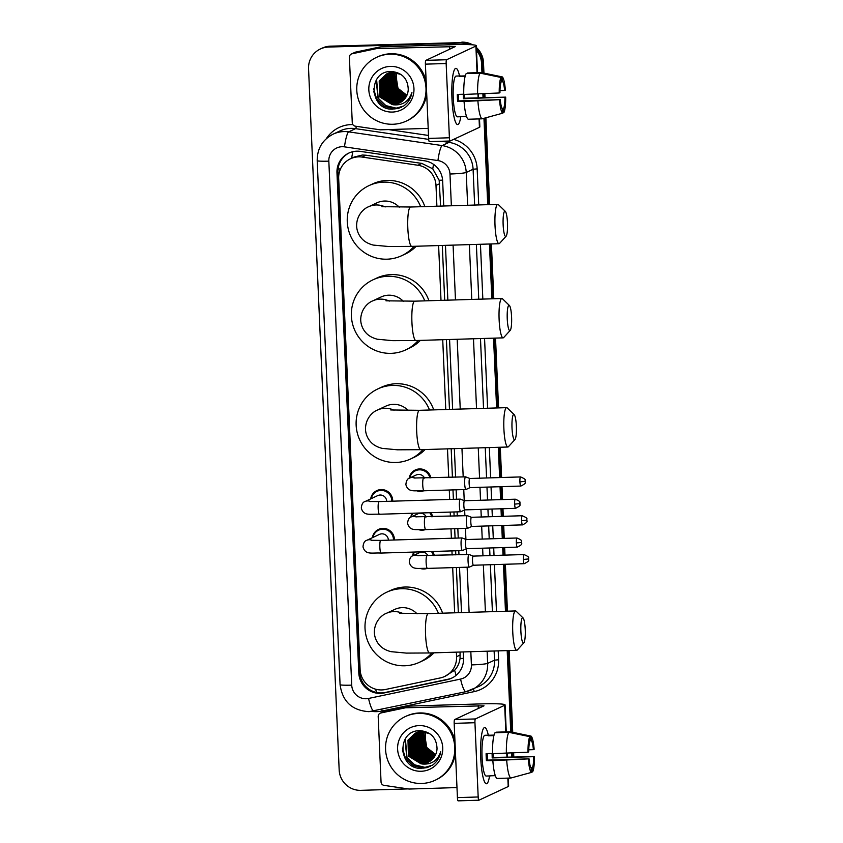 <?xml version="1.0" encoding="UTF-8"?>
<svg xmlns="http://www.w3.org/2000/svg" width="843" height="843" viewBox="0 0 843 843"><rect width="100%" height="100%" fill="white"/><g stroke="black" fill="none" stroke-linecap="round" stroke-linejoin="round"><path stroke-width="1.26" d="M409.14 478.318A11.254 11.043 65 0 1 430.921 477.907M423.766 490.795A11.254 11.043 65 0 1 416.885 490.847M430.878 512.681A11.254 11.043 65 0 1 432.617 516.717M425.452 529.604A11.254 11.043 65 0 1 418.581 529.657M432.575 551.491A11.254 11.043 65 0 1 434.314 555.526M427.148 568.414A11.254 11.043 65 0 1 420.267 568.467M372.374 537.708A11.254 11.043 65 0 1 382.838 528.371A11.254 11.043 65 0 1 394.408 539.994M370.688 498.898A11.254 11.043 65 0 1 381.152 489.562A11.254 11.043 65 0 1 392.722 501.185M440.583 206.103L439.171 180.276L432.754 168.821L421.848 163.416L366.052 155.228L362.406 155.028L354.229 157.019L350.509 158.758A21.096 20.717 -115 0 0 338.675 178.505L360.109 669.553A21.096 20.717 -115 0 0 385.377 689.511L440.309 677.93A21.096 20.717 -115 0 0 456.569 656.708L456.369 652.145M436.895 206.219L435.989 185.418A21.096 20.717 -115 0 0 417.928 165.249L362.132 157.061A21.096 20.717 -115 0 0 350.509 158.758M444.725 676.455L454.651 670.238C457.633 666.971 459.435 663.062 460.046 658.499L460.057 652.039M458.339 612.692L456.369 567.518M455.81 554.873L455.631 550.785M455.083 538.14L454.672 528.709M454.124 516.064L453.945 511.975M453.386 499.33L452.976 489.899M452.428 477.254L451.184 448.739M449.467 409.403L446.411 339.592M444.693 300.256L442.301 245.439M454.651 612.808L452.68 567.634M452.122 554.989L451.943 550.89M451.395 538.245L450.984 528.824M450.425 516.179L450.246 512.08M449.698 499.435L449.287 490.015M448.739 477.37L447.485 448.855M445.768 409.508L442.723 339.708M441.005 300.371L438.613 245.555M410.836 517.128A11.254 11.043 65 0 1 412.185 513.25M412.533 555.937A11.254 11.043 65 0 1 413.881 552.06M443.745 206.008L442.659 180.971A21.096 20.717 -115 0 0 424.598 160.802L360.435 151.392A21.096 20.717 -115 0 0 336.968 172.826L358.812 673.009A21.096 20.717 -115 0 0 384.081 692.957L447.254 679.648A21.096 20.717 -115 0 0 463.502 658.425L463.218 651.945M452.143 677.941A21.096 20.717 65 0 1 448.213 679.195L385.04 692.503A21.096 20.717 65 0 1 359.771 672.556L337.938 172.383A21.096 20.717 65 0 1 349.287 152.868M408.096 788.9L360.846 790.344A21.096 20.717 65 0 1 339.171 769.965L308.549 68.726A21.096 20.717 65 0 1 328.391 47.071L459.878 43.046A21.096 20.717 65 0 1 468.371 44.595M476.516 50.527A21.096 20.717 65 0 1 481.564 63.436L481.964 72.698M482.881 93.773L483.039 97.44M483.956 118.305L487.728 204.659M489.446 244.006L491.838 298.812M493.555 338.159L496.601 407.959M498.318 447.296L499.636 477.57M500.036 486.696L500.605 499.636M501.005 508.772L501.332 516.38M501.733 525.505L502.302 538.445M502.702 547.581L503.029 555.189M503.429 564.325L505.473 611.259M507.191 650.596L510.742 731.903M511.669 752.978L511.827 756.645M320.382 48.978L322.311 48.072A21.096 20.717 65 0 1 330.319 46.175L460.847 42.603A21.096 20.717 65 0 1 470.542 44.69A21.096 20.717 65 0 0 460.847 42.603L329.36 46.618L459.878 43.046M476.443 48.947A21.096 20.717 65 0 1 482.523 62.983L482.955 72.898L482.523 62.983A21.096 20.717 65 0 0 476.443 48.947M321.352 48.525A21.096 20.717 65 0 1 329.36 46.618A21.096 20.717 65 0 0 321.352 48.525M483.861 93.721L484.03 97.409L483.861 93.721M484.925 118.041L488.708 204.628L484.925 118.041M490.426 243.975L492.818 298.78L490.426 243.975M494.535 338.127L497.581 407.928L494.535 338.127M499.298 447.264L500.626 477.538L499.298 447.264M501.027 486.674L501.585 499.614L501.027 486.674M501.985 508.74L502.312 516.348L501.985 508.74M502.713 525.484L503.282 538.424L502.713 525.484M503.682 547.55L504.009 555.158L503.682 547.55M504.409 564.294L506.464 611.228L504.409 564.294M508.181 650.564L511.733 732.103L508.181 650.564M512.649 752.925L512.807 756.614L512.649 752.925M461.5 612.598L459.53 567.423M458.971 554.778L458.803 550.679M458.244 538.034L457.833 528.614M457.285 515.969L457.106 511.87M456.548 499.225L456.137 489.804M455.589 477.159L454.345 448.645M452.628 409.308L449.572 339.497M447.854 300.161L445.462 245.345M461.806 42.15A21.096 20.717 65 0 1 472.638 44.827M476.379 47.514A21.096 20.717 65 0 1 483.482 62.53L483.945 73.109M484.841 93.678L485.01 97.377M485.895 117.778L489.688 204.607M491.406 243.943L493.798 298.759M495.515 338.096L498.561 407.896M500.278 447.243L501.606 477.507M502.006 486.643L502.565 499.583M502.965 508.708L503.303 516.316M503.703 525.452L504.262 538.392M504.662 547.518L504.989 555.126M505.389 564.262L507.444 611.196M509.161 650.533L512.734 732.314M513.629 752.883L513.787 756.582M509.32 778.078A21.096 20.717 65 0 1 508.329 779.185M451.953 98.705A28.125 4.9 -91.8 0 1 454.451 69.737A28.125 4.9 -91.8 0 1 459.519 75.965A28.125 4.9 -91.8 0 0 455.905 68.336A28.125 4.9 -91.8 0 0 451.953 98.705A28.125 4.9 -91.8 0 0 456.084 123.257A28.125 4.9 -91.8 0 0 460.763 116.724A28.125 4.9 -91.8 0 1 457.633 124.564A28.125 4.9 -91.8 0 1 451.953 98.705M428.202 128.368L380.593 129.822A3.52 3.456 -115 0 1 379.993 129.79L355.272 126.165A3.52 3.456 -115 0 1 352.269 122.804L349.402 57.303A3.52 3.456 -115 0 1 351.373 54.005L354.987 52.319A3.52 3.456 65 0 1 355.725 52.076L380.056 46.945A3.52 3.456 65 0 1 380.657 46.881L453.018 44.658A28.125 2.065 177.5 0 1 476.295 45.691A28.125 2.065 177.5 0 1 475.884 46.07L446.611 59.737A3.52 0.611 88.2 0 0 446.158 63.52L425.399 64.152A3.52 0.611 -91.8 0 1 425.852 60.369L455.231 46.607L377.042 48.567A3.52 3.456 -115 0 0 376.442 48.631L352.111 53.762A3.52 3.456 -115 0 0 351.373 54.005M479.498 118.895L479.846 126.945A28.125 2.065 177.5 0 1 479.435 127.325L450.162 140.992A3.52 0.611 88.2 0 1 450.109 141.013A3.52 0.611 88.2 0 1 449.403 137.778L446.158 63.52M450.067 141.002L429.393 141.635A3.52 0.611 -91.8 0 1 429.35 141.645A3.52 0.611 -91.8 0 1 428.644 138.41L425.399 64.152M499.214 92.983L499.952 92.635A14.057 2.445 -91.8 0 1 501.248 81.771L501.058 77.461A18.283 3.182 -91.8 0 0 499.214 92.983L463.755 94.448A23.204 4.046 -91.8 0 1 466.242 73.541L480.078 73.12L501.058 77.461M501.227 81.244L502.449 81.202A14.057 2.445 -91.8 0 1 504.62 90.464L499.983 90.601M464.398 94.427A20.39 3.551 -91.8 0 1 464.409 94.69A20.39 3.551 -91.8 0 1 464.514 98.22L505.674 97.124L463.408 98.736A14.057 2.445 88.2 0 0 463.334 95.196A14.057 2.445 88.2 0 0 463.281 94.247M458.434 94.395A14.057 2.445 88.2 0 0 458.508 97.451A14.057 2.445 88.2 0 0 458.74 100.918L500.268 99.643A14.057 2.445 -91.8 0 0 502.428 108.905L502.618 113.204L482.08 118.821L468.234 119.242A23.204 4.046 -91.8 0 1 464.061 101.445L500.268 99.643M464.061 101.445L457.633 101.434A20.39 3.551 -91.8 0 1 457.422 97.957A20.39 3.551 -91.8 0 1 457.327 94.427L463.755 94.226M461.89 116.597A20.39 3.551 -91.8 0 1 461.542 116.703L457.391 116.829A20.39 3.551 -91.8 0 1 453.271 98.083A20.39 3.551 -91.8 0 1 456.147 76.07L460.299 75.944A20.39 3.551 -91.8 0 1 460.647 76.028L465.262 75.891M461.542 116.703A20.39 3.551 -91.8 0 1 461.195 116.619L466.506 116.45M502.449 81.202L502.259 76.903L481.29 72.561L467.444 72.983L467.465 73.51M482.08 118.821A23.204 4.046 -91.8 0 1 477.907 101.023M502.259 76.903A18.283 3.182 -91.8 0 1 505.368 90.117L504.62 90.464M505.674 97.124A18.283 3.182 -91.8 0 1 503.829 112.646L503.64 108.336L502.059 108.389M502.607 112.983L503.829 112.646M502.618 113.204A18.283 3.182 -91.8 0 1 499.52 99.99M504.925 97.472A14.057 2.445 -91.8 0 1 503.64 108.336M460.299 75.944A20.39 3.551 -91.8 0 0 459.446 76.597L465.125 76.418M477.602 94.016A23.204 4.046 -91.8 0 1 480.078 73.12M457.633 101.434L458.74 100.918M460.668 76.555L460.647 76.028M463.408 98.736L464.514 98.22M392.922 124.258A35.153 34.521 65 0 1 357.78 97.219A35.153 34.521 65 0 1 376.515 57.377A35.153 34.521 65 0 1 389.866 54.205A35.153 34.521 65 0 1 424.998 81.244A35.153 34.521 65 0 1 406.263 121.086A35.153 34.521 65 0 1 392.922 124.258M376.515 57.377L377.485 56.924A35.153 34.521 65 0 1 390.825 53.752A35.153 34.521 65 0 1 426.158 81.623M387.495 73.552L381.11 80.043L381.552 95.997L395.188 103.615L400.214 102.614M387.306 73.626L380.73 80.222L381.162 96.176L394.798 103.794L400.025 102.72M400.878 74.405L392.659 72.487L386.526 73.963L379.202 80.939L379.635 96.892L392.037 104.49A15.891 15.606 65 0 0 408.244 89.316C407.77 78.673 402.216 72.73 391.584 71.476C367.158 70.591 369.339 110.517 392.743 109.147L403.628 106.039C408.212 102.688 410.984 98.188 411.942 92.54C408.718 101.55 402.49 105.628 393.26 104.774L392.037 104.49M388.296 73.267L382.638 79.326L383.08 95.28L396.716 102.899L400.952 102.182M388.096 73.33L382.258 79.505L382.701 95.459L396.336 103.078L400.773 102.298M389.118 73.025L384.176 78.62L384.608 94.564L398.244 102.182L401.668 101.708M388.908 73.078L383.786 78.789L384.229 94.743L397.864 102.361L401.489 101.824M389.951 72.825L385.704 77.904L386.136 93.847L399.772 101.476L402.364 101.181M389.74 72.867L385.325 78.083L385.757 94.026L399.392 101.655L402.195 101.318M390.804 72.667L387.232 77.187L387.664 93.141L401.3 100.76L403.038 100.612M390.594 72.698L386.853 77.366L387.285 93.32L400.92 100.939L402.87 100.76M391.689 72.551L388.76 76.471L389.203 92.424L403.692 100.001M391.468 72.572L388.381 76.65L388.813 92.604L402.448 100.222L403.534 100.159M392.364 72.498L389.909 75.933L390.351 91.887L404.166 99.506M386.716 73.878L379.582 80.759L380.014 96.713L393.649 104.332L399.456 103.004M388.244 73.162L387.685 73.446M388.054 73.257L387.485 73.531M389.582 72.54L389.023 72.814M388.834 72.919L388.275 73.225M392.585 72.487L390.288 75.754L390.731 91.708L404.324 99.326M393.512 72.477L391.826 75.048L392.258 90.991L404.925 98.61M393.281 72.477L391.437 75.227L391.879 91.17L404.777 98.789M394.471 72.519L393.354 74.332L393.786 90.285L405.494 97.82M394.229 72.509L392.975 74.511L393.407 90.454L405.357 98.03M395.451 72.635L394.882 73.615L395.314 89.569L406.041 96.977M395.198 72.593L394.503 73.794L394.935 89.748L405.904 97.198M396.463 72.804L396.853 88.852L406.547 96.049M396.21 72.751L396.463 89.031L406.431 96.292M407.021 95.048A15.891 15.606 65 0 1 396.062 76.428L397.991 88.315L406.906 95.291M390.393 66.397A22.919 22.508 65 0 1 413.955 88.536A22.919 22.508 65 0 1 392.395 112.066A22.919 22.508 65 0 1 368.834 89.916A22.919 22.508 65 0 1 390.393 66.397M402.48 97.187L396.473 92.424M426.695 93.847A35.153 34.521 65 0 1 407.232 120.633L406.263 121.086M391.795 78.705L394.84 90.443L399.845 96.07M401.236 97.071L403.881 98.526M407.833 99.864L409.161 100.127M390.256 79.421L393.312 91.16L398.317 96.787M376.21 80.159L378.012 98.304L385.683 105.691L395.873 108.21L401.437 107.251M373.681 91.392L376.484 99.021L384.155 106.408L394.345 108.926L398.465 108.378M390.509 78.367L393.502 91.076L399.245 97.251M376.61 79.505L378.201 98.22L385.873 105.607L396.062 108.115L401.616 107.166M373.628 88.884L376.673 98.926L384.345 106.323L394.535 108.831L399.245 108.136M503.145 224.828A12.656 2.202 88.2 0 0 506.085 236.261A12.656 2.202 88.2 0 0 507.475 222.805A12.656 2.202 88.2 0 0 505.315 211.361A12.656 2.202 88.2 0 0 503.145 224.828M506.085 236.261L499.583 243.385A19.684 3.425 -91.8 0 1 498.993 243.711A19.684 3.425 -91.8 0 1 495.02 225.608A19.684 3.425 -91.8 0 1 497.791 204.354A19.684 3.425 -91.8 0 1 498.403 204.649L505.315 211.361M399.297 207.241A19.684 19.336 -115 0 0 377 202.815L368.57 206.756C364.798 208.042 356.536 214.343 356.61 226.019C356.863 230.708 358.517 234.818 361.573 238.348C364.271 241.53 368.17 243.775 373.28 245.081L388.676 246.514L411.795 246.377L498.993 243.711M414.124 246.304A38.673 37.977 65 0 1 401.689 255.692A38.673 37.977 65 0 1 387.011 259.191A38.673 37.977 65 0 1 348.359 229.444A38.673 37.977 65 0 1 368.971 185.618A38.673 37.977 65 0 1 383.649 182.13A38.673 37.977 65 0 1 420.657 206.714M368.971 185.618L372.585 183.932A38.673 37.977 65 0 1 387.264 180.444A38.673 37.977 65 0 1 424.851 206.588M416.242 246.24A38.673 37.977 65 0 1 405.304 254.006L401.689 255.692M507.254 318.981A12.656 2.202 88.2 0 0 510.194 330.414A12.656 2.202 88.2 0 0 511.585 316.957A12.656 2.202 88.2 0 0 509.425 305.514A12.656 2.202 88.2 0 0 507.254 318.981M510.194 330.414L503.703 337.537A19.684 3.425 -91.8 0 1 503.102 337.864A19.684 3.425 -91.8 0 1 499.13 319.76A19.684 3.425 -91.8 0 1 501.901 298.506A19.684 3.425 -91.8 0 1 502.512 298.801L509.425 305.514M403.407 301.394A19.684 19.336 -115 0 0 381.11 296.968L372.68 300.909C368.907 302.194 360.646 308.496 360.72 320.171C360.973 324.861 362.627 328.97 365.683 332.5C368.38 335.683 372.29 337.927 377.39 339.234L392.796 340.667L415.905 340.53L503.102 337.864M418.233 340.456A38.673 37.977 65 0 1 405.799 349.845A38.673 37.977 65 0 1 391.12 353.343A38.673 37.977 65 0 1 352.469 323.596A38.673 37.977 65 0 1 373.08 279.771A38.673 37.977 65 0 1 387.759 276.283A38.673 37.977 65 0 1 424.767 300.867M373.08 279.771L376.695 278.085A38.673 37.977 65 0 1 391.373 274.597A38.673 37.977 65 0 1 428.961 300.74M420.351 340.393A38.673 37.977 65 0 1 409.413 348.159L405.799 349.845M512.017 428.128A12.656 2.202 88.2 0 0 514.957 439.551A12.656 2.202 88.2 0 0 516.359 426.105A12.656 2.202 88.2 0 0 514.198 414.651A12.656 2.202 88.2 0 0 512.017 428.128M514.957 439.551L508.466 446.674A19.684 3.425 -91.8 0 1 507.865 447.011A19.684 3.425 -91.8 0 1 503.893 428.908A19.684 3.425 -91.8 0 1 506.664 407.654A19.684 3.425 -91.8 0 1 507.275 407.938L514.198 414.651M408.17 410.53A19.684 19.336 -115 0 0 385.883 406.115L377.443 410.056C373.67 411.342 365.409 417.633 365.483 429.319C365.736 434.008 367.39 438.118 370.446 441.637C373.143 444.819 377.053 447.064 382.153 448.371L397.559 449.814L420.668 449.677L507.865 447.011M422.996 449.604A38.673 37.977 65 0 1 410.573 458.992A38.673 37.977 65 0 1 395.894 462.48A38.673 37.977 65 0 1 357.232 432.744A38.673 37.977 65 0 1 377.843 388.918A38.673 37.977 65 0 1 392.522 385.42A38.673 37.977 65 0 1 429.53 410.014M377.843 388.918L381.457 387.222A38.673 37.977 65 0 1 396.136 383.734A38.673 37.977 65 0 1 433.724 409.877M425.125 449.54A38.673 37.977 65 0 1 414.187 457.306L410.573 458.992M520.89 631.428A12.656 2.202 88.2 0 0 523.83 642.851A12.656 2.202 88.2 0 0 525.231 629.405A12.656 2.202 88.2 0 0 523.071 617.951A12.656 2.202 88.2 0 0 520.89 631.428M523.83 642.851L517.339 649.974A19.684 3.425 -91.8 0 1 516.748 650.301A19.684 3.425 -91.8 0 1 512.765 632.197A19.684 3.425 -91.8 0 1 515.537 610.943A19.684 3.425 -91.8 0 1 516.158 611.238L523.071 617.951M417.043 613.83A19.684 19.336 -115 0 0 394.756 609.415L386.326 613.346C382.543 614.631 374.292 620.933 374.355 632.619C374.619 637.308 376.273 641.418 379.318 644.937C382.027 648.119 385.925 650.364 391.026 651.671L406.431 653.104L429.551 652.967L516.748 650.301M431.879 652.904A38.673 37.977 65 0 1 419.445 662.292A38.673 37.977 65 0 1 404.766 665.78A38.673 37.977 65 0 1 366.115 636.043A38.673 37.977 65 0 1 386.726 592.207A38.673 37.977 65 0 1 401.405 588.72A38.673 37.977 65 0 1 438.402 613.304M386.726 592.207L390.341 590.521A38.673 37.977 65 0 1 405.019 587.034A38.673 37.977 65 0 1 442.607 613.177M433.997 652.83A38.673 37.977 65 0 1 423.06 660.606L419.445 662.292M369.434 501.48L379.044 501.596A6.333 1.106 88.2 0 0 378.159 508.434A6.333 1.106 88.2 0 0 378.17 508.824A6.333 1.106 88.2 0 0 379.434 514.251C370.088 513.735 363.681 516.485 361.31 508.087C361.636 504.219 362.911 502.017 365.135 501.49L377.759 495.589A6.333 6.217 65 0 1 386.663 501.364M371.215 498.645A10.548 10.358 65 0 1 391.784 501.206M459.403 505.948A6.333 1.106 88.2 0 0 460.678 511.764A6.333 1.106 88.2 0 0 460.763 511.743L464.83 509.867A4.573 0.801 88.2 0 1 464.778 509.878A4.573 0.801 88.2 0 1 463.85 505.674A4.573 0.801 88.2 0 1 464.44 500.763A4.573 0.801 88.2 0 1 464.493 500.742A4.573 0.801 88.2 0 1 464.556 500.753L460.373 499.13A6.333 1.106 88.2 0 0 460.289 499.119A6.333 1.106 88.2 0 0 460.204 499.13A6.333 1.106 88.2 0 0 459.403 505.948M371.131 540.289L380.741 540.405A6.333 1.106 88.2 0 0 379.845 547.244A6.333 1.106 88.2 0 0 379.866 547.634A6.333 1.106 88.2 0 0 381.131 553.061C371.784 552.544 365.377 555.305 363.006 546.896C363.333 543.029 364.608 540.827 366.821 540.3L379.455 534.399A6.333 6.217 65 0 1 388.36 540.173M372.912 537.455A10.548 10.358 65 0 1 393.481 540.015M516.991 538.003C520.721 539.583 522.249 540.732 521.554 541.438L521.627 542.428L516.348 542.934A4.573 0.801 88.2 0 1 516.991 538.003L466.19 539.552A4.573 0.801 88.2 0 1 466.253 539.562L462.069 537.939A6.333 1.106 88.2 0 0 461.985 537.929A6.333 1.106 88.2 0 0 461.901 537.939A6.333 1.106 88.2 0 0 461.089 544.757A6.333 1.106 88.2 0 0 462.375 550.574A6.333 1.106 88.2 0 0 462.449 550.553A6.333 1.106 88.2 0 0 462.459 550.553L466.495 548.688A4.573 0.801 88.2 0 0 466.527 548.677L466.527 548.677M466.19 539.552A4.573 0.801 88.2 0 0 466.137 539.573A4.573 0.801 88.2 0 0 465.547 544.483A4.573 0.801 88.2 0 0 466.474 548.688L517.265 547.139C520.9 545.337 522.354 544.083 521.627 543.387L521.691 542.365M423.713 478.15A6.333 1.106 88.2 0 0 423.629 478.139A6.333 1.106 88.2 0 0 423.544 478.15A6.333 1.106 88.2 0 0 422.754 485.357A6.333 1.106 88.2 0 0 424.008 490.784C414.672 490.268 408.265 493.029 405.883 484.63C406.221 480.763 407.496 478.561 409.709 478.023L416.221 474.988A6.333 6.217 65 0 1 424.535 478.107M469.804 478.476L465.642 476.864A6.333 1.106 88.2 0 0 465.568 476.853A6.333 1.106 88.2 0 0 465.484 476.875A6.333 1.106 88.2 0 0 464.662 483.45A6.333 1.106 88.2 0 0 465.947 489.498A6.333 1.106 88.2 0 0 466.031 489.477L470.078 487.612M415.083 478.107A6.333 6.217 65 0 0 409.709 478.023A10.548 10.358 65 0 1 429.962 477.939M469.825 478.497A4.573 0.801 88.2 0 0 469.772 478.487A4.573 0.801 88.2 0 0 469.709 478.497A4.573 0.801 88.2 0 0 469.129 483.418A4.573 0.801 88.2 0 0 470.046 487.623A4.573 0.801 88.2 0 0 470.109 487.602L470.109 487.602M425.399 516.959A6.333 1.106 88.2 0 0 425.325 516.949A6.333 1.106 88.2 0 0 425.241 516.97A6.333 1.106 88.2 0 0 424.45 524.167A6.333 1.106 88.2 0 0 425.704 529.594C416.368 529.077 409.961 531.838 407.58 523.44C407.917 519.573 409.192 517.37 411.405 516.833L417.907 513.798A6.333 6.217 65 0 1 426.221 516.917M522.26 515.737C525.99 517.328 527.518 518.466 526.822 519.172L526.896 520.173L521.617 520.668A4.573 0.801 88.2 0 1 522.26 515.737L471.469 517.296A4.573 0.801 88.2 0 1 471.522 517.307L467.338 515.674A6.333 1.106 88.2 0 0 467.254 515.663A6.333 1.106 88.2 0 0 467.18 515.684A6.333 1.106 88.2 0 0 466.358 522.26A6.333 1.106 88.2 0 0 467.644 528.308A6.333 1.106 88.2 0 0 467.728 528.287L471.774 526.422M411.363 516.854A10.548 10.358 65 0 1 412.838 513.229M471.469 517.296A4.573 0.801 88.2 0 0 471.406 517.307A4.573 0.801 88.2 0 0 470.815 522.228A4.573 0.801 88.2 0 0 471.743 526.432A4.573 0.801 88.2 0 0 471.806 526.411L471.806 526.411M429.73 512.713A10.548 10.358 65 0 1 431.648 516.748M427.095 555.769A6.333 1.106 88.2 0 0 427.011 555.758A6.333 1.106 88.2 0 0 426.937 555.779A6.333 1.106 88.2 0 0 426.147 562.976A6.333 1.106 88.2 0 0 427.401 568.403C418.065 567.887 411.658 570.648 409.276 562.249C409.614 558.382 410.889 556.18 413.102 555.642L419.603 552.608A6.333 6.217 65 0 1 427.917 555.727M473.186 556.095L469.035 554.483A6.333 1.106 88.2 0 0 468.95 554.473A6.333 1.106 88.2 0 0 468.866 554.494A6.333 1.106 88.2 0 0 468.055 561.069A6.333 1.106 88.2 0 0 469.34 567.118A6.333 1.106 88.2 0 0 469.425 567.097L473.471 565.231A4.573 0.801 88.2 0 0 473.492 565.221L473.492 565.221M413.059 555.663A10.548 10.358 65 0 1 414.535 552.039M473.218 556.117A4.573 0.801 88.2 0 0 473.155 556.106A4.573 0.801 88.2 0 0 473.102 556.117A4.573 0.801 88.2 0 0 472.512 561.038A4.573 0.801 88.2 0 0 473.439 565.242L524.23 563.682C527.866 561.881 529.32 560.627 528.593 559.931L528.656 558.92L523.313 559.478A4.573 0.801 88.2 0 0 524.23 563.682M431.426 551.522A10.548 10.358 65 0 1 433.344 555.558M480.731 757.91A28.125 4.9 -91.8 0 1 483.229 728.942A28.125 4.9 -91.8 0 1 488.297 735.17A28.125 4.9 -91.8 0 0 484.693 727.551A28.125 4.9 -91.8 0 0 480.731 757.91A28.125 4.9 -91.8 0 0 484.873 782.462A28.125 4.9 -91.8 0 0 489.541 775.939A28.125 4.9 -91.8 0 1 486.411 783.769A28.125 4.9 -91.8 0 1 480.731 757.91M456.98 787.573L409.371 789.037A3.52 3.456 -115 0 1 408.771 788.995L384.06 785.37A3.52 3.456 -115 0 1 381.047 782.009L378.191 716.508A3.52 3.456 -115 0 1 380.161 713.22L383.776 711.524A3.52 3.456 65 0 1 384.513 711.281L408.844 706.149A3.52 3.456 65 0 1 409.445 706.086L481.806 703.873A28.125 2.065 177.5 0 1 505.083 704.896A28.125 2.065 177.5 0 1 504.662 705.275L475.389 718.942A3.52 0.611 88.2 0 0 474.946 722.725L454.177 723.357A3.52 0.611 -91.8 0 1 454.63 719.574L484.008 705.812L405.831 707.772A3.52 3.456 -115 0 0 405.23 707.846L380.899 712.967A3.52 3.456 -115 0 0 380.161 713.22M508.276 778.11L508.635 786.15A28.125 2.065 177.5 0 1 508.213 786.54L478.94 800.207A3.52 0.611 88.2 0 1 478.898 800.218A3.52 0.611 88.2 0 1 478.181 796.983L474.946 722.725M478.845 800.207L458.181 800.839A3.52 0.611 -91.8 0 1 458.128 800.85A3.52 0.611 -91.8 0 1 457.422 797.615L454.177 723.357M528.003 752.188L528.74 751.851A14.057 2.445 -91.8 0 1 530.026 740.976L529.847 736.666A18.283 3.182 -91.8 0 0 528.003 752.188L492.544 753.653A23.204 4.046 -91.8 0 1 495.02 732.746L508.866 732.325L529.847 736.666M530.005 740.449L531.238 740.417A14.057 2.445 -91.8 0 1 533.408 749.669L528.772 749.806M493.187 753.631A20.39 3.551 -91.8 0 1 493.197 753.895A20.39 3.551 -91.8 0 1 493.292 757.425L533.714 756.677L492.186 757.941A14.057 2.445 88.2 0 0 492.112 754.401A14.057 2.445 88.2 0 0 492.059 753.452M487.222 753.6A14.057 2.445 88.2 0 0 487.296 756.656A14.057 2.445 88.2 0 0 487.517 760.123L529.046 758.848A14.057 2.445 -91.8 0 0 531.216 768.11L531.406 772.42L510.858 778.026L497.022 778.447A23.204 4.046 -91.8 0 1 492.849 760.66L529.046 758.848M492.849 760.66L486.411 760.639A20.39 3.551 -91.8 0 1 486.211 757.162A20.39 3.551 -91.8 0 1 486.105 753.631L492.533 753.442M490.668 775.802A20.39 3.551 -91.8 0 1 490.32 775.908L486.169 776.034A20.39 3.551 -91.8 0 1 482.059 757.288A20.39 3.551 -91.8 0 1 484.925 735.275L489.077 735.149A20.39 3.551 -91.8 0 1 489.435 735.233L494.04 735.096M490.32 775.908A20.39 3.551 -91.8 0 1 489.973 775.823L495.284 775.665M531.238 740.417L531.048 736.108L510.068 731.766L496.232 732.188L496.253 732.715M510.858 778.026A23.204 4.046 -91.8 0 1 506.685 760.228M531.048 736.108A18.283 3.182 -91.8 0 1 534.146 749.322L533.408 749.669M534.451 756.329A18.283 3.182 -91.8 0 1 532.607 771.851L532.418 767.541L530.848 767.594M531.396 772.188L532.607 771.851M531.406 772.42A18.283 3.182 -91.8 0 1 528.308 759.195M533.714 756.677A14.057 2.445 -91.8 0 1 532.418 767.541M489.077 735.149A20.39 3.551 -91.8 0 0 488.223 735.802L493.903 735.623M506.38 753.231A23.204 4.046 -91.8 0 1 508.866 732.325M486.411 760.639L487.517 760.123M489.456 735.76L489.435 735.233M492.186 757.941L493.292 757.425M421.7 783.463A35.153 34.521 65 0 1 386.568 756.424A35.153 34.521 65 0 1 405.304 716.582A35.153 34.521 65 0 1 418.644 713.41A35.153 34.521 65 0 1 453.787 740.449A35.153 34.521 65 0 1 435.051 780.291A35.153 34.521 65 0 1 421.7 783.463M405.304 716.582L406.263 716.129A35.153 34.521 65 0 1 419.614 712.957A35.153 34.521 65 0 1 454.946 740.828M416.284 732.757L409.898 739.248L410.33 755.202L423.966 762.82L428.992 761.819M416.084 732.841L409.508 739.427L409.951 755.381L423.586 762.999L428.813 761.924M429.656 733.61L421.437 731.692L415.304 733.178L407.98 740.143L408.423 756.097L420.815 763.695A15.891 15.606 65 0 0 437.032 748.521C436.548 737.888 430.994 731.935 420.372 730.681C395.936 729.796 398.128 769.722 421.521 768.352L432.406 765.244C436.99 761.893 439.761 757.393 440.72 751.745C437.506 760.765 431.279 764.843 422.037 763.979L420.815 763.695M417.074 732.472L411.426 738.531L411.858 754.485L425.494 762.104L429.73 761.387M416.874 732.535L411.036 738.71L411.479 754.664L425.114 762.283L429.551 761.503M417.896 732.23L412.954 737.825L413.386 753.768L427.022 761.398L430.457 760.913M417.685 732.282L412.575 738.004L413.007 753.948L426.642 761.577L430.278 761.039M418.729 732.03L414.482 737.109L414.925 753.062L428.56 760.681L431.152 760.386M418.518 732.072L414.103 737.288L414.535 753.242L428.17 760.86L430.973 760.523M419.593 731.872L416.01 736.392L416.453 752.346L430.088 759.965L431.827 759.817M419.371 731.903L415.631 736.571L416.063 752.525L429.698 760.144L431.658 759.965M420.467 731.756L417.548 735.676L417.98 751.629L432.48 759.206M420.246 731.787L417.159 735.855L417.601 751.808L431.237 759.427L432.311 759.364M421.142 731.703L418.686 735.138L419.129 751.092L432.944 758.711M415.504 733.083L408.36 739.964L408.802 755.918L422.438 763.537L428.233 762.209M417.032 732.367L416.463 732.662M416.842 732.462L416.273 732.736M418.37 731.745L417.801 732.019M417.612 732.124L417.064 732.43M421.374 731.692L419.076 734.97L419.508 750.913L433.102 758.542M422.301 731.682L420.604 734.253L421.036 750.196L433.702 757.815M422.058 731.682L420.225 734.432L420.657 750.375L433.555 758.005M423.249 731.735L422.132 733.536L422.575 749.49L434.282 757.035M423.007 731.713L421.753 733.716L422.185 749.669L434.134 757.235M424.229 731.84L423.66 732.82L424.103 748.774L434.819 756.182M423.987 731.808L423.281 732.999L423.713 748.953L434.693 756.403M425.241 732.009L425.631 748.057L435.336 755.254M424.988 731.956L425.251 748.236L435.209 755.497M435.799 754.253A15.891 15.606 65 0 1 424.84 735.633L426.779 747.52L435.694 754.506M419.182 725.602A22.919 22.508 65 0 1 442.733 747.752A22.919 22.508 65 0 1 421.173 771.271A22.919 22.508 65 0 1 397.611 749.132A22.919 22.508 65 0 1 419.182 725.602M431.258 756.392L425.251 751.64M455.473 753.062A35.153 34.521 65 0 1 436.01 779.838L435.051 780.291M420.573 737.91L423.629 749.659L428.623 755.275M430.014 756.276L432.659 757.731M436.611 759.079L437.939 759.332M419.045 738.626L422.09 750.365L427.095 755.992M404.988 739.374L406.79 757.509L414.461 764.896L424.651 767.415L430.225 766.456M402.459 750.597L405.262 758.226L412.933 765.613L423.123 768.131L427.253 767.583M419.287 737.572L422.28 750.281L428.033 756.456M405.399 738.71L406.99 757.425L414.651 764.812L424.84 767.33L430.394 766.371M402.406 748.099L405.451 758.142L413.123 765.528L423.312 768.036L428.023 767.341M366.052 155.228L362.132 157.061M376.631 692.514A21.096 3.888 -101.9 0 1 375.599 689.184M340.498 168.927A21.096 1.549 177.5 0 1 338.064 168.969M442.607 180.128A21.096 1.549 177.5 0 1 439.171 180.276M432.754 168.821A21.096 3.351 -81.7 0 1 433.576 164.385M463.502 658.351A21.096 1.549 177.5 0 1 460.046 658.499M351.647 158.221A21.096 3.351 -81.7 0 1 352.848 151.687M456.147 675.317A21.096 3.888 -101.9 0 1 454.651 670.238M361.341 675.833A21.096 1.549 177.5 0 1 360.172 675.844M421.848 163.416L417.928 165.249M439.614 183.732L435.989 185.418M460.183 655.022L456.569 656.708M337.938 172.383L336.968 172.826M451.363 205.776L449.972 174.016A14.057 13.804 -115 0 0 437.939 160.57L344.481 146.851A14.057 13.804 -115 0 0 328.833 161.15L351.721 685.148A14.057 13.804 -115 0 0 368.56 698.457L460.573 679.068A14.057 13.804 -115 0 0 471.406 664.916L470.826 651.702M333.185 134.121A28.125 27.619 65 0 1 348.686 131.856L355.556 128.652A28.125 27.619 -115 0 0 340.056 130.907L333.185 134.121C322.532 139.706 317.2 148.547 317.2 160.634A14.057 1.033 -2.5 0 0 328.833 161.15M373.976 711.049A14.057 2.592 -101.9 0 1 373.87 711.092A14.057 2.592 -101.9 0 1 368.56 698.457M326.367 138.642A31.644 31.065 65 0 1 351.183 124.585A31.644 31.065 65 0 1 352.838 124.585M388.507 129.58L428.507 135.46M453.65 139.369A31.644 31.065 65 0 1 477.159 168.874L478.729 204.933M480.447 244.28L482.839 299.086M484.556 338.433L487.602 408.233M489.319 447.57L490.647 477.844M491.047 486.98L491.606 499.91M492.006 509.046L492.344 516.654M492.733 525.79L493.303 538.73M493.703 547.855L494.03 555.463M494.43 564.599L496.485 611.533M498.202 650.87L498.592 659.774A31.644 31.065 65 0 1 474.209 691.608L382.195 710.997A31.644 31.065 65 0 1 372.016 711.418M481.564 63.436L483.482 62.53M328.391 47.071L330.319 46.175M344.481 146.851A14.057 2.234 -81.7 0 1 348.686 131.856L442.143 145.576L449.013 142.372L441.532 141.266M437.939 160.57A14.057 2.234 -81.7 0 1 442.143 145.576A28.125 27.619 65 0 1 466.221 172.467L473.092 169.264A28.125 27.619 -115 0 0 449.013 142.372A3.52 0.558 98.3 0 0 449.604 141.023M428.708 139.39L355.556 128.652A3.52 0.558 98.3 0 0 356.378 126.324M487.128 651.207L487.654 663.367L494.525 660.164L494.124 650.996M471.406 664.916A14.057 1.033 -2.5 0 0 487.654 663.367A28.125 27.619 65 0 1 465.989 691.66A14.057 2.592 -101.9 0 1 465.884 691.703A14.057 2.592 -101.9 0 1 460.573 679.068M317.2 160.634L340.077 684.642C342.427 701.524 352.068 710.533 369.013 711.671L465.884 691.703L478.74 686.497A28.125 27.619 -115 0 0 494.525 660.164L498.592 659.774M449.972 174.016A14.057 1.033 -2.5 0 0 466.221 172.467L467.654 205.281M469.372 244.618L471.764 299.434M473.481 338.77L476.537 408.57M478.255 447.918L479.572 478.181M479.973 487.317L480.531 500.257M480.931 509.383L481.269 516.991M481.669 526.127L482.228 539.067M482.628 548.192L482.965 555.8M483.355 564.936L485.41 611.87M492.407 611.66L490.363 564.715M489.962 555.59L489.625 547.982M489.225 538.846L488.666 525.906M488.266 516.78L487.928 509.172M487.539 500.036L486.969 487.096M486.569 477.97L485.252 447.696M483.534 408.36L480.478 338.559M478.761 299.212L476.369 244.407M474.651 205.06L473.092 169.264L477.159 168.874M469.108 612.366L467.138 567.191M466.59 554.546L466.337 548.761M465.926 539.436L465.441 528.382M464.893 515.737L464.641 509.952M464.23 500.626L463.755 489.572M463.197 476.927L461.953 448.413M460.236 409.076L457.191 339.265M455.473 299.929L453.081 245.113M474.209 691.608A3.52 0.643 78.1 0 0 473.376 688.994M382.195 710.997A3.52 0.643 78.1 0 0 381.774 709.427M340.077 684.642A14.057 1.033 -2.5 0 0 351.721 685.148M448.213 679.195L447.254 679.648M385.04 692.503L384.081 692.957M359.771 672.556L358.812 673.009M479.435 127.325L479.066 118.916M478.129 97.588L477.981 94.005M477.043 72.688L475.884 46.07M428.644 138.41L449.403 137.778M449.54 49.305L449.403 46.354M380.657 46.881L377.042 48.567M425.852 60.369L446.611 59.737M376.442 48.631L380.056 46.945M355.725 52.076L352.111 53.762M385.167 206.957A19.684 19.336 -115 0 0 368.57 206.756M381.879 206.661L410.594 207.02A19.684 3.425 88.2 0 0 407.822 228.274A19.684 3.425 88.2 0 0 411.795 246.377M389.276 301.109A19.684 19.336 -115 0 0 372.68 300.909M385.989 300.814L414.703 301.172A19.684 3.425 88.2 0 0 411.932 322.426A19.684 3.425 88.2 0 0 415.905 340.53M394.039 410.256A19.684 19.336 -115 0 0 377.443 410.056M390.752 409.961L419.466 410.32A19.684 3.425 88.2 0 0 416.695 431.574A19.684 3.425 88.2 0 0 420.668 449.677M402.912 613.556A19.684 19.336 -115 0 0 386.326 613.346M399.635 613.251L428.339 613.62A19.684 3.425 88.2 0 0 425.567 634.863A19.684 3.425 88.2 0 0 429.551 652.967M514.651 504.125L519.931 503.619L519.857 502.628C520.553 501.922 519.025 500.774 515.294 499.193A4.573 0.801 88.2 0 0 514.651 504.125A4.573 0.801 88.2 0 0 515.568 508.329L464.778 509.878M365.135 501.49A6.333 6.217 65 0 1 370.509 501.574M366.821 540.3A6.333 6.217 65 0 1 372.206 540.384M516.348 542.934A4.573 0.801 88.2 0 0 517.265 547.139M519.92 481.859L525.2 481.353L525.136 480.362C525.821 479.656 524.304 478.518 520.563 476.927A4.573 0.801 88.2 0 0 519.92 481.859A4.573 0.801 88.2 0 0 520.848 486.063L470.046 487.623M465.947 489.498L424.008 490.784A6.333 1.106 88.2 0 0 424.092 490.763M411.405 516.833A6.333 6.217 65 0 1 416.779 516.917M521.617 520.668A4.573 0.801 88.2 0 0 522.544 524.873L471.743 526.432M467.644 528.308L425.704 529.594A6.333 1.106 88.2 0 0 425.789 529.573M528.656 558.92L528.519 557.982C529.214 557.276 527.686 556.138 523.956 554.546A4.573 0.801 88.2 0 0 523.313 559.478M413.102 555.642A6.333 6.217 65 0 1 418.476 555.727M469.34 567.118L427.401 568.403A6.333 1.106 88.2 0 0 427.485 568.382M508.213 786.54L507.844 778.121M506.917 756.793L506.759 753.21M505.832 731.893L504.662 705.275M457.422 797.615L478.181 796.983M478.318 708.52L478.192 705.559M409.445 706.086L405.831 707.772M454.63 719.574L475.389 718.942M405.23 707.846L408.844 706.149M384.513 711.281L380.899 712.967M478.561 97.577L478.413 93.984M477.475 72.677L476.295 45.691M429.35 141.645L450.109 141.013M410.594 207.02L497.791 204.354M414.703 301.172L501.901 298.506M419.466 410.32L506.664 407.654M428.339 613.62L515.537 610.943M376.937 491.321L380.657 489.583M379.434 514.251L460.678 511.764M379.044 501.596L460.289 499.119M515.294 499.193L464.493 500.742M515.568 508.329C519.204 506.527 520.658 505.273 519.931 504.578L519.994 503.556M378.633 530.131L382.353 528.392M381.131 553.061L462.375 550.574M380.741 540.405L461.985 537.929M414.018 478.013L465.568 476.853M415.399 470.71L419.119 468.971M520.563 476.927L469.772 478.487M520.848 486.063C524.472 484.261 525.927 483.007 525.2 482.312L525.273 481.3M415.704 516.822L467.254 515.663M522.544 524.873C526.169 523.071 527.623 521.817 526.896 521.122L526.97 520.11M417.401 555.632L468.95 554.473M523.956 554.546L473.155 556.106M507.349 756.782L507.191 753.189M506.264 731.882L505.083 704.896M458.128 800.85L478.898 800.218"/></g></svg>

